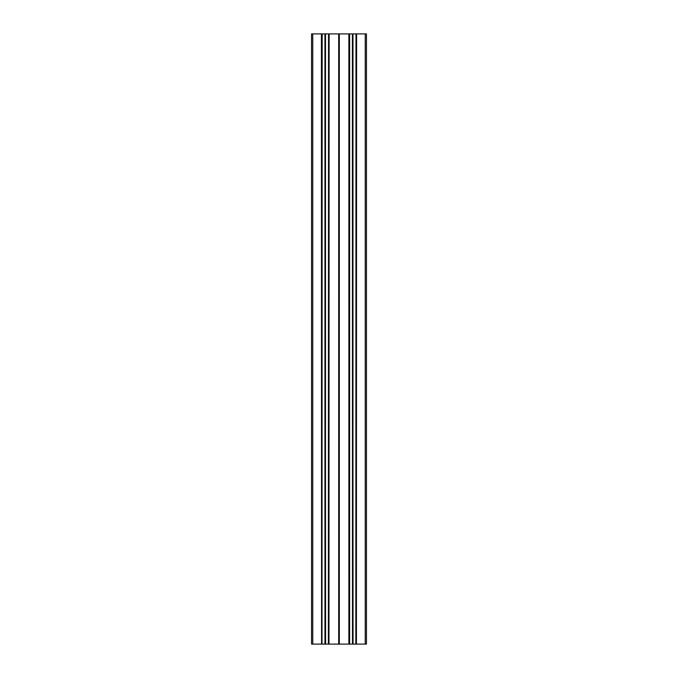 <?xml version="1.0" encoding="UTF-8"?>
<svg xmlns="http://www.w3.org/2000/svg" width="678" height="678" viewBox="0 0 678 678"><rect width="100%" height="100%" fill="white"/><g stroke="black" fill="none" stroke-linecap="round" stroke-linejoin="round"><path stroke-width="1.02" d="M321.414 33.9L321.567 644.1L321.414 33.9L312.761 33.9L312.761 644.1L311.541 644.1L311.541 33.9L312.761 33.9M321.414 644.1L312.761 644.1M322.16 33.9L322.008 644.1L322.008 33.9L325.271 33.9L325.271 644.1L328.533 644.1L328.533 33.9L328.381 644.1M325.033 33.9L325.033 644.1L322.16 644.1M339.305 33.9L338.695 33.9L338.695 644.1L348.873 644.1L348.873 33.9L339.305 33.9L339.305 644.1M348.873 33.9L349.619 33.9L349.619 644.1L349.467 33.9M352.407 33.9L352.492 644.1L352.407 33.9L349.619 33.9M352.492 33.9L352.73 644.1L355.992 644.1L355.992 33.9L355.84 644.1M353.052 644.1L352.73 33.9M353.052 33.9L355.84 33.9M356.433 33.9L356.433 644.1L356.586 33.9L355.992 33.9M356.586 33.9L365.239 33.9L365.239 644.1L366.459 644.1L366.459 33.9L365.239 33.9M321.567 33.9L322.008 33.9M325.593 644.1L325.271 33.9M325.593 33.9L328.381 33.9M328.974 33.9L328.974 644.1L329.127 33.9L328.533 33.9M329.127 33.9L338.695 33.9M329.127 644.1L338.695 644.1M328.974 644.1L328.533 644.1M321.567 644.1L322.008 644.1M356.586 644.1L365.239 644.1M356.433 644.1L355.992 644.1M352.407 644.1L349.619 644.1M349.026 33.9L349.026 644.1L349.467 644.1M339 33.9L339 644.1M324.948 644.1L324.948 33.9M325.508 33.9L325.508 644.1M352.967 33.9L352.967 644.1"/></g></svg>
